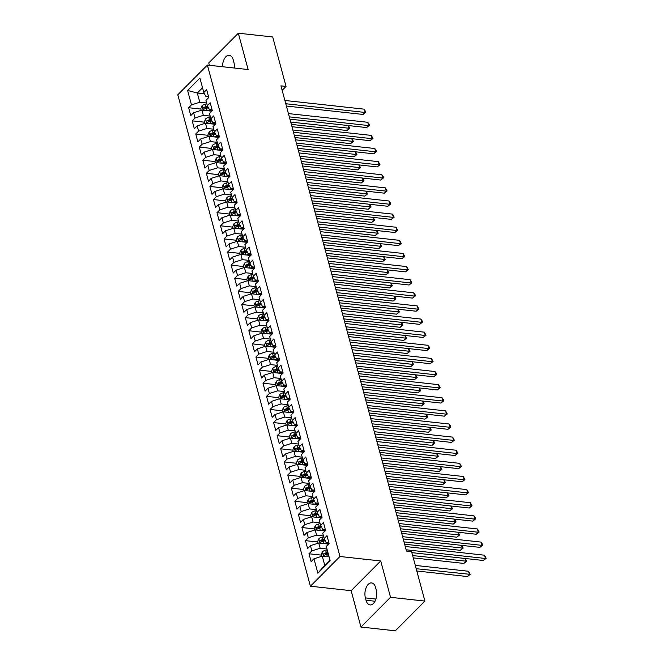 <?xml version="1.0" encoding="UTF-8"?>
<svg xmlns="http://www.w3.org/2000/svg" width="664" height="664" viewBox="0 0 664 664"><rect width="100%" height="100%" fill="white"/><g stroke="black" fill="none" stroke-linecap="round" stroke-linejoin="round"><path stroke-width="1" d="M360.95 627.032L390.532 597.309L380.729 560.964L351.148 590.686L360.95 627.032L395.337 630.8L424.91 601.078L411.572 551.618L406.476 551.062L280.955 85.872L286.051 86.428L272.705 36.968L238.326 33.2L208.745 62.922L209.384 65.288M351.148 590.686L310.403 586.221L177.803 94.794L207.384 65.072L339.976 556.498L310.403 586.221M204.47 93.823L197.316 93.035L187.605 90.445L191.498 104.879L188.659 107.726L190.784 115.602L193.622 112.747L195.042 117.993L192.203 120.848L194.328 128.716L197.167 125.87L198.577 131.115L195.739 133.962L197.864 141.839L200.702 138.983L202.122 144.229L199.283 147.084L201.408 154.953L204.238 152.106L205.657 157.351L202.819 160.207L204.944 168.075L207.782 165.22L209.202 170.474L206.363 173.321L208.479 181.189L211.318 178.342L212.737 183.588L209.899 186.443L212.023 194.311L214.862 191.456L216.273 196.71L213.443 199.557L215.559 207.434L218.398 204.578L219.817 209.824L216.979 212.679L219.103 220.548L221.942 217.701L223.353 222.946L220.514 225.793L222.639 233.67L225.478 230.815L226.897 236.06L224.058 238.916L226.183 246.784L229.022 243.937L230.433 249.183L227.594 252.038L229.719 259.906L232.558 257.051L233.977 262.305L231.138 265.152L233.263 273.02L236.102 270.173L237.513 275.419L234.674 278.274L236.799 286.142L239.638 283.287L241.057 288.541L238.218 291.388L240.343 299.265L243.182 296.41L244.593 301.655L241.754 304.51L243.879 312.379L246.718 309.532L248.137 314.777L245.298 317.624L247.423 325.501L250.262 322.646L251.673 327.892L248.834 330.747L250.959 338.615L253.797 335.768L255.217 341.014L252.378 343.869L254.503 351.737L257.341 348.882L258.752 354.136L255.914 356.983L258.039 364.851L260.877 362.004L262.297 367.25L259.458 370.105L261.583 377.974L264.413 375.118L265.832 380.372L262.994 383.219L265.119 391.096L267.957 388.241L269.377 393.486L266.538 396.342L268.654 404.21L271.493 401.363L272.912 406.609L270.074 409.456L272.198 417.332L275.037 414.477L276.448 419.723L273.618 422.578L275.734 430.446L278.573 427.599L279.992 432.845L277.154 435.7L279.278 443.569L282.117 440.713L283.528 445.967L280.689 448.814L282.814 456.683L285.653 453.836L287.072 459.081L284.233 461.936L286.358 469.805L289.197 466.95L290.608 472.204L287.769 475.05L289.894 482.927L292.733 480.072L294.152 485.318L291.313 488.173L293.438 496.041L296.277 493.194L297.688 498.44L294.849 501.287L296.974 509.163L299.813 506.308L301.232 511.554L298.393 514.409L300.518 522.277L303.357 519.431L304.768 524.676L301.929 527.531L304.054 535.4L306.892 532.545L308.312 537.798L305.473 540.645L307.598 548.514L310.437 545.667L311.848 550.913L309.009 553.768L311.134 561.636L313.972 558.781L322.264 556.133L324.746 565.313L329.966 560.059M187.605 90.445L199.914 78.078L203.806 92.504L205.707 96.28L208.521 96.587M210.422 111.029L212.306 110.622L210.189 102.771L207.351 105.626L205.931 100.38L208.77 97.525L206.645 89.657L203.806 92.504M212.314 110.647L209.475 113.494L210.886 118.74L212.787 122.516L215.601 122.823M213.966 124.143L215.85 123.736L213.725 115.893L210.886 118.74M215.85 123.761L213.011 126.617L214.43 131.862L216.323 135.63L219.137 135.946L214.48 136.933M221.037 150.379L222.921 149.973L220.805 142.129L217.966 144.976L216.555 139.73L219.394 136.884L217.269 129.007L214.43 131.862M222.93 149.998L220.091 152.853L221.51 158.098L223.403 161.875L226.216 162.182M245.821 242.211L247.705 241.804L245.589 233.96L242.75 236.807L241.331 231.562L244.169 228.715L242.045 220.838L239.206 223.693L237.795 218.448L240.634 215.593L238.509 207.724L235.67 210.571L234.251 205.325L237.089 202.478L234.965 194.602L232.126 197.457L230.715 192.211L233.554 189.356L231.429 181.488L228.59 184.335L227.171 179.089L230.01 176.234L227.885 168.365L225.046 171.221L223.635 165.967L226.474 163.12L224.349 155.243L221.51 158.098M247.705 241.829L244.875 244.684L246.286 249.93L248.187 253.706L250.992 254.013M249.357 255.333L251.241 254.926L249.124 247.074L246.286 249.93M251.249 254.951L248.411 257.798L249.83 263.052L251.722 266.82L254.536 267.127M252.901 268.455L254.785 268.048L252.669 260.197L249.83 263.052M254.785 268.065L251.955 270.92L253.366 276.166L255.258 279.942L258.072 280.249M274.141 347.164L276.025 346.757L273.9 338.906L271.061 341.761L269.65 336.515L272.489 333.66L270.364 325.792L267.526 328.638L266.106 323.393L268.945 320.546L266.82 312.669L263.99 315.524L262.57 310.279L265.409 307.424L263.284 299.555L260.446 302.402L259.026 297.157L261.865 294.31L259.74 286.433L256.91 289.288L255.491 284.043L258.329 281.187L256.204 273.319L253.366 276.166M276.025 346.782L273.186 349.629L274.606 354.883L276.498 358.651L279.312 358.958L274.655 359.954M281.212 373.4L283.096 372.994L280.98 365.15L278.141 367.997L276.73 362.751L279.569 359.896L277.444 352.028L274.606 354.883M283.105 373.019L280.266 375.874L281.685 381.119L283.578 384.888L286.392 385.195M305.996 465.232L307.88 464.825L305.764 456.981L302.925 459.828L301.506 454.583L304.344 451.727L302.22 443.859L299.381 446.714L297.97 441.46L300.809 438.614L298.684 430.737L295.845 433.592L294.426 428.346L297.264 425.491L295.14 417.623L292.301 420.47L290.89 415.224L293.729 412.377L291.604 404.5L288.765 407.356L287.346 402.11L290.185 399.255L288.06 391.387L285.221 394.233L283.81 388.988L286.649 386.141L284.524 378.264L281.685 381.119M307.88 464.85L305.05 467.705L306.461 472.951L308.362 476.719L311.167 477.026M309.532 478.354L311.416 477.947L309.299 470.095L306.461 472.951M311.424 477.972L308.586 480.819L310.005 486.065L311.897 489.841L314.711 490.148M313.076 491.468L314.96 491.061L312.844 483.218L310.005 486.065M314.96 491.086L312.13 493.941L313.541 499.187L315.433 502.955L318.247 503.27M324.746 565.313L317.865 573.215L330.182 560.848L326.281 546.414L329.12 543.559L326.995 535.69L324.165 538.545L322.745 533.292L325.584 530.445L323.459 522.568L320.621 525.423L319.201 520.178L322.04 517.322L319.915 509.454L317.085 512.301L315.666 507.055L318.504 504.208L316.379 496.332L313.541 499.187M317.865 573.215L313.972 558.781M326.987 549.012L320.139 548.256L318.728 543.011L328.597 544.09M311.848 550.913L320.139 548.256M310.437 545.667L318.728 543.011M323.443 535.889L316.603 535.142L315.184 529.889L325.053 530.976M308.312 537.798L316.603 535.142M306.892 532.545L315.184 529.889M324.165 538.545L326.057 542.314L328.871 542.621M319.907 522.775L313.059 522.02L311.648 516.775L321.517 517.854M304.768 524.676L313.059 522.02M303.357 519.431L311.648 516.775M320.621 525.423L322.513 529.2L325.327 529.507M316.363 509.653L309.524 508.906L308.104 503.652L317.973 504.74M301.232 511.554L309.524 508.906M299.813 506.308L308.104 503.652M317.085 512.301L318.977 516.077L321.791 516.385M312.827 496.531L305.979 495.784L304.568 490.538L314.437 491.617M297.688 498.44L305.979 495.784M296.277 493.194L304.568 490.538M309.283 483.417L302.444 482.662L301.024 477.416L310.893 478.503M294.152 485.318L302.444 482.662M292.733 480.072L301.024 477.416M305.747 470.295L298.9 469.548L297.489 464.302L307.357 465.381M290.608 472.204L298.9 469.548M289.197 466.95L297.489 464.302M302.203 457.181L295.364 456.425L293.944 451.18L303.813 452.259M287.072 459.081L295.364 456.425M285.653 453.836L293.944 451.18M302.925 459.828L304.817 463.605L307.631 463.912M298.667 444.058L291.82 443.311L290.409 438.057L300.277 439.145M283.528 445.967L291.82 443.311M282.117 440.713L290.409 438.057M299.381 446.714L301.282 450.482L304.095 450.79M295.131 430.944L288.284 430.189L286.865 424.943L296.733 426.022M279.992 432.845L288.284 430.189M278.573 427.599L286.865 424.943M295.845 433.592L297.738 437.369L300.551 437.676M291.587 417.822L284.74 417.075L283.329 411.821L293.197 412.908M276.448 419.723L284.74 417.075M275.037 414.477L283.329 411.821M292.301 420.47L294.202 424.246L297.016 424.553M288.051 404.7L281.204 403.953L279.785 398.707L289.653 399.786M272.912 406.609L281.204 403.953M271.493 401.363L279.785 398.707M288.765 407.356L290.658 411.124L293.471 411.439M284.507 391.586L277.66 390.83L276.249 385.585L286.118 386.672M269.377 393.486L277.66 390.83M267.957 388.241L276.249 385.585M285.221 394.233L287.122 398.01L289.936 398.317M280.972 378.463L274.124 377.716L272.705 372.471L282.573 373.55M265.832 380.372L274.124 377.716M264.413 375.118L272.705 372.471M277.428 365.349L270.588 364.594L269.169 359.349L279.038 360.428M262.297 367.25L270.588 364.594M260.877 362.004L269.169 359.349M278.141 367.997L280.042 371.774L282.856 372.081M273.892 352.227L267.044 351.48L265.625 346.226L275.494 347.313M258.752 354.136L267.044 351.48M257.341 348.882L265.625 346.226M270.348 339.113L263.508 338.358L262.089 333.112L271.958 334.191M255.217 341.014L263.508 338.358M253.797 335.768L262.089 333.112M271.061 341.761L272.962 345.537L275.776 345.844M266.812 325.991L259.964 325.244L258.553 319.99L268.422 321.077M251.673 327.892L259.964 325.244M250.262 322.646L258.553 319.99M267.526 328.638L269.418 332.415L272.232 332.722M263.268 312.868L256.428 312.121L255.009 306.876L264.878 307.955M248.137 314.777L256.428 312.121M246.718 309.532L255.009 306.876M263.99 315.524L265.882 319.293L268.696 319.608M259.732 299.754L252.884 298.999L251.473 293.754L261.342 294.841M244.593 301.655L252.884 298.999M243.182 296.41L251.473 293.754M260.446 302.402L262.338 306.179L265.152 306.486M256.188 286.632L249.349 285.885L247.929 280.64L257.798 281.719M241.057 288.541L249.349 285.885M239.638 283.287L247.929 280.64M256.91 289.288L258.802 293.056L261.616 293.363M252.652 273.518L245.804 272.763L244.393 267.517L254.262 268.596M237.513 275.419L245.804 272.763M236.102 270.173L244.393 267.517M249.108 260.396L242.269 259.649L240.849 254.403L250.718 255.482M233.977 262.305L242.269 259.649M232.558 257.051L240.849 254.403M245.572 247.282L238.725 246.527L237.314 241.281L247.182 242.36M230.433 249.183L238.725 246.527M229.022 243.937L237.314 241.281M242.028 234.16L235.189 233.413L233.769 228.159L243.638 229.246M226.897 236.06L235.189 233.413M225.478 230.815L233.769 228.159M242.75 236.807L244.642 240.584L247.456 240.891M238.492 221.037L231.645 220.29L230.234 215.045L240.102 216.124M223.353 222.946L231.645 220.29M221.942 217.701L230.234 215.045M239.206 223.693L241.107 227.462L243.912 227.777M234.956 207.923L228.109 207.168L226.69 201.922L236.558 203.01M219.817 209.824L228.109 207.168M218.398 204.578L226.69 201.922M235.67 210.571L237.563 214.347L240.376 214.655M231.412 194.801L224.565 194.054L223.154 188.808L233.022 189.887M216.273 196.71L224.565 194.054M214.862 191.456L223.154 188.808M232.126 197.457L234.027 201.225L236.841 201.532M227.876 181.687L221.029 180.932L219.61 175.686L229.478 176.765M212.737 183.588L221.029 180.932M211.318 178.342L219.61 175.686M228.59 184.335L230.483 188.111L233.296 188.418M224.332 168.565L217.485 167.818L216.074 162.572L225.943 163.651M209.202 170.474L217.485 167.818M207.782 165.22L216.074 162.572M225.046 171.221L226.947 174.989L229.761 175.296M220.797 155.451L213.949 154.695L212.53 149.45L222.398 150.529M205.657 157.351L213.949 154.695M204.238 152.106L212.53 149.45M217.252 142.328L210.413 141.581L208.994 136.327L218.863 137.415M202.122 144.229L210.413 141.581M200.702 138.983L208.994 136.327M217.966 144.976L219.867 148.753L222.681 149.06M213.717 129.206L206.869 128.459L205.45 123.213L215.319 124.292M198.577 131.115L206.869 128.459M197.167 125.87L205.45 123.213M210.173 116.092L203.333 115.337L201.914 110.091L211.783 111.178M195.042 117.993L203.333 115.337M193.622 112.747L201.914 110.091M206.637 102.97L199.789 102.223L197.316 93.035L202.537 87.789M191.498 104.879L199.789 102.223M207.351 105.626L209.243 109.394L212.057 109.701M390.532 597.309L424.91 601.078M207.384 65.072L248.128 69.537L238.326 33.2M380.729 560.964L339.976 556.498M282.159 90.337L286.051 86.428M329.112 556.88L322.264 556.133M234.276 68.019A9.885 5.528 -83.7 0 0 233.894 62.333L233.255 59.976A9.885 5.528 -83.7 0 0 229.213 55.286A9.885 5.528 -83.7 0 0 222.548 66.732M366.022 600.256A9.885 5.528 -83.7 0 0 370.064 604.937A9.885 5.528 -83.7 0 0 375.517 600.19A9.885 5.528 -83.7 0 0 376.256 589.972L375.625 587.607A9.885 5.528 -83.7 0 0 371.583 582.926A9.885 5.528 -83.7 0 0 366.13 587.681A9.885 5.528 -83.7 0 0 365.391 597.89L366.022 600.256L375.019 601.244M188.659 107.726L200.91 109.07M192.203 120.848L204.446 122.193M195.739 133.962L207.99 135.307M199.283 147.084L211.525 148.429M202.819 160.207L215.07 161.543M206.363 173.321L218.605 174.665M209.899 186.443L222.149 187.787M213.443 199.557L225.685 200.901M216.979 212.679L229.221 214.024M220.514 225.793L232.765 227.138M224.058 238.916L236.301 240.26M227.594 252.038L239.845 253.374M231.138 265.152L243.381 266.496M234.674 278.274L246.925 279.619M238.218 291.388L250.461 292.733M241.754 304.51L254.005 305.855M245.298 317.624L257.541 318.969M248.834 330.747L261.085 332.091M252.378 343.869L264.621 345.205M255.914 356.983L268.165 358.328M259.458 370.105L271.701 371.45M262.994 383.219L275.245 384.564M266.538 396.342L278.78 397.686M270.074 409.456L282.324 410.8M273.618 422.578L285.86 423.922M277.154 435.7L289.396 437.036M280.689 448.814L292.94 450.159M284.233 461.936L296.476 463.281M287.769 475.05L300.02 476.395M291.313 488.173L303.556 489.517M294.849 501.287L307.1 502.631M298.393 514.409L310.636 515.754M301.929 527.531L314.18 528.868M305.473 540.645L317.716 541.99M309.009 553.768L321.26 555.112M286.4 106.041L363.059 114.449L365.059 112.44L285.777 103.742M364.171 109.162L365.847 112.241L365.059 112.44L364.171 109.162L284.897 100.463M365.847 112.241L363.059 114.449M207.4 110.697L212.023 109.701M201.242 110.307L200.81 108.697L202.055 105.784A4.092 1.95 -15.1 0 1 205.309 104.206L206.877 103.866M291.355 124.4L347.073 130.517L349.065 128.509L348.268 125.554M207.707 106.331L205.981 106.697A4.092 1.95 164.9 0 0 203.483 107.684C202.794 108.805 202.943 109.328 203.906 109.261A4.092 1.95 -15.1 0 1 206.404 108.273L208.463 107.834M203.483 107.684L205.317 107.892A2.083 0.988 -15.1 0 1 206.014 107.676L208.147 107.211M203.483 109.386L203.906 109.261M290.732 122.11L349.862 128.31L347.073 130.517M348.442 125.571L349.862 128.31M289.936 119.155L366.594 127.563L368.595 125.554L289.321 116.864M367.715 122.276L369.035 124.043L369.383 125.355L368.595 125.554L367.715 122.276L288.433 113.585M369.383 125.355L366.594 127.563M293.48 132.277L370.138 140.685L372.139 138.676L292.857 129.978M371.251 135.398L372.927 138.477L372.139 138.676L371.251 135.398L291.977 126.7M372.927 138.477L370.138 140.685M210.945 123.811L215.559 122.815M204.778 123.429L204.346 121.819L205.591 118.897A4.092 1.95 -15.1 0 1 208.845 117.329L210.413 116.988M294.891 137.523L350.609 143.631L352.609 141.623L351.812 138.676M211.243 119.445L209.517 119.819A4.092 1.95 164.9 0 0 207.019 120.806C206.338 121.927 206.479 122.45 207.442 122.383A4.092 1.95 -15.1 0 1 209.94 121.396L211.999 120.948M207.019 120.806L208.853 121.006A2.083 0.988 -15.1 0 1 209.558 120.79L211.691 120.333M207.027 122.5L207.442 122.383M294.276 135.224L353.397 141.424L350.609 143.631M351.986 138.693L353.397 141.424M217.501 137.265L219.386 136.859M208.322 136.543L207.882 134.933L209.135 132.02A4.092 1.95 -15.1 0 1 212.389 130.443L213.957 130.102M298.435 150.637L354.144 156.754L356.145 154.745L355.348 151.79M214.787 132.568L213.061 132.933A4.092 1.95 164.9 0 0 210.563 133.92C209.874 135.041 210.015 135.572 210.986 135.498A4.092 1.95 -15.1 0 1 213.484 134.51L215.543 134.07M210.563 133.92L212.389 134.128A2.083 0.988 -15.1 0 1 213.094 133.912L215.227 133.447M210.563 135.622L210.986 135.498M297.812 148.346L356.933 154.546L354.144 156.754M355.522 151.815L356.933 154.546M297.016 145.391L373.674 153.807L375.675 151.799L296.401 143.1M374.786 148.512L376.114 150.28L376.463 151.6L375.675 151.799L374.786 148.512L295.513 139.822M376.463 151.6L373.674 153.807M300.56 158.513L377.218 166.921L379.219 164.913L299.937 156.214M378.331 161.634L380.007 164.713L379.219 164.913L378.331 161.634L299.057 152.936M380.007 164.713L377.218 166.921M218.024 150.047L222.639 149.06M211.857 149.666L211.426 148.055L212.671 145.134A4.092 1.95 -15.1 0 1 215.924 143.565L217.493 143.225M301.971 163.759L357.688 169.868L359.689 167.859L358.892 164.913M218.323 145.682L216.597 146.055A4.092 1.95 164.9 0 0 214.098 147.043C213.418 148.163 213.559 148.686 214.522 148.62A4.092 1.95 -15.1 0 1 217.02 147.632L219.078 147.184M214.098 147.043L215.933 147.242A2.083 0.988 -15.1 0 1 216.638 147.026L218.771 146.57M214.107 148.736L214.522 148.62M301.356 161.46L360.477 167.66L357.688 169.868M359.066 164.929L360.477 167.66M224.581 163.502L226.466 163.095M221.56 163.17L226.183 162.174M215.402 162.78L214.962 161.169L216.207 158.256A4.092 1.95 -15.1 0 1 219.469 156.679L221.037 156.347M305.515 176.881L361.224 182.99L363.225 180.982L362.428 178.035M221.859 158.804L220.141 159.177A4.092 1.95 164.9 0 0 217.643 160.165C216.954 161.286 217.095 161.808 218.066 161.734A4.092 1.95 -15.1 0 1 220.564 160.746L222.614 160.306M217.643 160.165L219.469 160.364A2.083 0.988 -15.1 0 1 220.174 160.148L222.307 159.684M217.643 161.858L218.066 161.734M304.892 174.582L364.013 180.782L361.224 182.99M362.602 178.052L364.013 180.782M304.095 171.636L380.754 180.044L382.754 178.035L303.481 169.337M381.866 174.756L383.194 176.524L383.543 177.836L382.754 178.035L381.866 174.756L302.593 166.058M383.543 177.836L380.754 180.044M228.117 176.624L230.001 176.217M225.104 176.292L229.719 175.296M218.937 175.902L218.506 174.292L219.751 171.37A4.092 1.95 -15.1 0 1 223.004 169.801L224.573 169.461M309.05 189.995L364.768 196.104L366.769 194.095L365.972 191.149M225.403 171.918L223.677 172.291A4.092 1.95 164.9 0 0 221.178 173.279C220.498 174.4 220.639 174.922 221.602 174.856A4.092 1.95 -15.1 0 1 224.1 173.868L226.158 173.42M221.178 173.279L223.013 173.478A2.083 0.988 -15.1 0 1 223.718 173.262L225.851 172.806M221.187 174.981L221.602 174.856M308.436 187.704L367.557 193.896L364.768 196.104M366.138 191.166L367.557 193.896M307.639 184.75L384.298 193.158L386.299 191.149L307.017 182.459M385.411 187.87L387.087 190.95L386.299 191.149L385.411 187.87L306.137 179.172M387.087 190.95L384.298 193.158M231.661 189.738L233.545 189.331M228.64 189.406L233.263 188.41M222.482 189.024L222.042 187.414L223.287 184.492A4.092 1.95 -15.1 0 1 226.54 182.915L228.117 182.583M312.595 203.118L368.304 209.226L370.304 207.218L369.508 204.271M228.939 185.04L227.221 185.414A4.092 1.95 164.9 0 0 224.722 186.401C224.034 187.522 224.175 188.045 225.146 187.97A4.092 1.95 -15.1 0 1 227.644 186.982L229.694 186.542M224.722 186.401L226.548 186.601A2.083 0.988 -15.1 0 1 227.254 186.385L229.387 185.928M224.722 188.095L225.146 187.97M311.972 200.818L371.093 207.019L368.304 209.226M369.682 204.288L371.093 207.019M311.175 197.872L387.834 206.28L389.834 204.271L310.561 195.573M388.946 200.993L390.274 202.761L390.623 204.072L389.834 204.271L388.946 200.993L309.673 192.294M390.623 204.072L387.834 206.28M235.197 202.86L237.081 202.454M232.184 202.528L236.799 201.532M226.017 202.138L225.586 200.528L226.831 197.615A4.092 1.95 -15.1 0 1 230.084 196.038L231.653 195.697M316.13 216.232L371.848 222.349L373.849 220.34L373.052 217.385M232.483 198.162L230.757 198.528A4.092 1.95 164.9 0 0 228.258 199.515C227.578 200.636 227.719 201.159 228.682 201.092A4.092 1.95 -15.1 0 1 231.18 200.105L233.238 199.665M228.258 199.515L230.093 199.723A2.083 0.988 -15.1 0 1 230.798 199.507L232.923 199.042M228.267 201.217L228.682 201.092M315.516 213.941L374.637 220.141L371.848 222.349M373.218 217.402L374.637 220.141M314.719 210.986L391.378 219.394L393.37 217.385L314.097 208.695M392.49 214.107L394.167 217.186L393.37 217.385L392.49 214.107L313.209 205.417M394.167 217.186L391.378 219.394M238.741 215.974L240.625 215.568M235.72 215.642L240.343 214.646M229.561 215.261L229.121 213.65L230.367 210.729A4.092 1.95 -15.1 0 1 233.62 209.16L235.197 208.82M319.674 229.354L375.384 235.463L377.384 233.454L376.588 230.508M236.019 211.276L234.292 211.65A4.092 1.95 164.9 0 0 231.802 212.638C231.113 213.758 231.255 214.281 232.226 214.215A4.092 1.95 -15.1 0 1 234.724 213.227L236.774 212.779M231.802 212.638L233.628 212.837A2.083 0.988 -15.1 0 1 234.334 212.621L236.467 212.165M231.802 214.331L232.226 214.215M319.052 227.055L378.173 233.255L375.384 235.463M376.762 230.524L378.173 233.255M318.255 224.108L394.914 232.516L396.914 230.508L317.641 221.809M396.026 227.229L397.703 230.308L396.914 230.508L396.026 227.229L316.753 218.531M397.703 230.308L394.914 232.516M242.277 229.097L244.161 228.69M239.264 228.765L243.879 227.769M233.097 228.374L232.666 226.764L233.911 223.851A4.092 1.95 -15.1 0 1 237.164 222.274L238.733 221.934M323.21 242.468L378.928 248.585L380.928 246.576L380.132 243.622M239.563 224.399L237.837 224.764A4.092 1.95 164.9 0 0 235.338 225.752C234.658 226.872 234.799 227.403 235.762 227.329A4.092 1.95 -15.1 0 1 238.26 226.341L240.318 225.901M235.338 225.752L237.172 225.959A2.083 0.988 -15.1 0 1 237.878 225.743L240.003 225.279M235.346 227.453L235.762 227.329M322.596 240.177L381.717 246.377L378.928 248.585M380.298 243.647L381.717 246.377M321.799 237.222L398.458 245.638L400.45 243.63L321.177 234.931M399.57 240.343L401.247 243.431L400.45 243.63L399.57 240.343L320.289 231.653M401.247 243.431L398.458 245.638M242.8 241.879L247.423 240.891M236.641 241.497L236.201 239.887L237.446 236.965A4.092 1.95 -15.1 0 1 240.7 235.396L242.277 235.056M326.754 255.59L382.464 261.699L384.464 259.69L383.667 256.744M243.099 237.513L241.372 237.886A4.092 1.95 164.9 0 0 238.874 238.874C238.193 239.994 238.334 240.517 239.306 240.451A4.092 1.95 -15.1 0 1 241.804 239.463L243.854 239.015M238.874 238.874L240.708 239.073A2.083 0.988 -15.1 0 1 241.414 238.857L243.547 238.401M238.882 240.567L239.306 240.451M326.132 253.291L385.253 259.491L382.464 261.699M383.842 256.76L385.253 259.491M325.335 250.345L401.994 258.752L403.994 256.744L324.713 248.046M403.106 253.465L404.783 256.545L403.994 256.744L403.106 253.465L323.833 244.767M404.783 256.545L401.994 258.752M246.344 255.001L250.959 254.005M240.177 254.611L239.746 253.001L240.99 250.087A4.092 1.95 -15.1 0 1 244.244 248.51L245.813 248.178M330.29 268.712L386.008 274.821L388 272.813L387.212 269.866M246.643 250.635L244.916 251.009A4.092 1.95 164.9 0 0 242.418 251.996C241.737 253.117 241.879 253.64 242.841 253.565A4.092 1.95 -15.1 0 1 245.34 252.577L247.398 252.137M242.418 251.996L244.252 252.196A2.083 0.988 -15.1 0 1 244.958 251.98L247.083 251.515M242.418 253.689L242.841 253.565M329.668 266.413L388.797 272.613L386.008 274.821M387.378 269.883L388.797 272.613M328.879 263.467L405.538 271.875L407.53 269.866L328.257 261.168M406.65 266.588L408.327 269.667L407.53 269.866L406.65 266.588L327.369 257.889M408.327 269.667L405.538 271.875M249.88 268.123L254.495 267.127M243.721 267.733L243.281 266.123L244.526 263.201A4.092 1.95 -15.1 0 1 247.78 261.633L249.357 261.292M333.834 281.827L389.544 287.935L391.544 285.927L390.747 282.98M250.179 263.749L248.452 264.123A4.092 1.95 164.9 0 0 245.954 265.11C245.273 266.231 245.414 266.754 246.386 266.687A4.092 1.95 -15.1 0 1 248.884 265.7L250.934 265.251M245.954 265.11L247.788 265.309A2.083 0.988 -15.1 0 1 248.494 265.094L250.627 264.637M245.962 266.812L246.386 266.687M333.212 279.536L392.333 285.727L389.544 287.935M390.922 282.997L392.333 285.727M332.415 276.581L409.074 284.989L411.074 282.98L331.792 274.29M410.186 279.702L411.863 282.781L411.074 282.98L410.186 279.702L330.913 271.003M411.863 282.781L409.074 284.989M256.437 281.569L258.321 281.162M253.424 281.237L258.039 280.241M247.257 280.855L246.825 279.245L248.07 276.324A4.092 1.95 -15.1 0 1 251.324 274.747L252.893 274.415M337.37 294.949L393.088 301.058L395.08 299.049L394.291 296.102M253.723 276.871L251.996 277.245A4.092 1.95 164.9 0 0 249.498 278.233C248.817 279.353 248.958 279.876 249.921 279.801A4.092 1.95 -15.1 0 1 252.42 278.814L254.478 278.374M249.498 278.233L251.332 278.432A2.083 0.988 -15.1 0 1 252.038 278.216L254.163 277.759M249.498 279.926L249.921 279.801M336.748 292.65L395.877 298.85L393.088 301.058M394.457 296.119L395.877 298.85M335.959 289.703L412.61 298.111L414.61 296.102L335.337 287.404M413.73 292.824L415.05 294.592L415.398 295.903L414.61 296.102L413.73 292.824L334.448 284.126M415.398 295.903L412.61 298.111M259.981 294.692L261.865 294.285M256.96 294.359L261.574 293.363M250.793 293.969L250.361 292.359L251.606 289.446A4.092 1.95 -15.1 0 1 254.86 287.869L256.428 287.529M340.914 308.063L396.624 314.18L398.624 312.171L397.827 309.216M257.258 289.994L255.532 290.359A4.092 1.95 164.9 0 0 253.034 291.347C252.353 292.467 252.494 292.99 253.465 292.924A4.092 1.95 -15.1 0 1 255.955 291.936L258.014 291.496M253.034 291.347L254.868 291.554A2.083 0.988 -15.1 0 1 255.574 291.338L257.707 290.873M253.042 293.048L253.465 292.924M340.292 305.772L399.413 311.972L396.624 314.18M398.002 309.233L399.413 311.972M339.495 302.817L416.154 311.225L418.154 309.216L338.872 300.526M417.266 305.938L418.942 309.017L418.154 309.216L417.266 305.938L337.993 297.248M418.942 309.017L416.154 311.225M263.517 307.805L265.401 307.399M260.504 307.474L265.119 306.477M254.337 307.092L253.905 305.481L255.15 302.56A4.092 1.95 -15.1 0 1 258.404 300.991L259.973 300.651M344.45 321.185L400.168 327.294L402.16 325.285L401.363 322.339M260.803 303.108L259.076 303.481A4.092 1.95 164.9 0 0 256.578 304.469C255.897 305.589 256.038 306.112 257.001 306.046A4.092 1.95 -15.1 0 1 259.499 305.058L261.558 304.61M256.578 304.469L258.412 304.668A2.083 0.988 -15.1 0 1 259.109 304.452L261.243 303.996M256.578 306.162L257.001 306.046M343.827 318.886L402.957 325.086L400.168 327.294M401.537 322.355L402.957 325.086M343.031 315.939L419.689 324.347L421.69 322.339L342.416 313.64M420.81 319.06L422.13 320.828L422.478 322.14L421.69 322.339L420.81 319.06L341.528 310.362M422.478 322.14L419.689 324.347M267.061 320.928L268.945 320.521M264.04 320.596L268.654 319.6M257.873 320.206L257.441 318.596L258.686 315.682A4.092 1.95 -15.1 0 1 261.94 314.105L263.508 313.765M347.986 334.299L403.704 340.416L405.704 338.408L404.907 335.453M264.338 316.23L262.612 316.595A4.092 1.95 164.9 0 0 260.114 317.583C259.433 318.703 259.574 319.235 260.537 319.16A4.092 1.95 -15.1 0 1 263.035 318.172L265.094 317.732M260.114 317.583L261.948 317.79A2.083 0.988 -15.1 0 1 262.653 317.575L264.787 317.11M260.122 319.284L260.537 319.16M347.372 332.008L406.493 338.208L403.704 340.416M405.082 335.478L406.493 338.208M346.575 329.053L423.234 337.47L425.234 335.461L345.952 326.763M424.346 332.174L426.022 335.262L425.234 335.461L424.346 332.174L345.072 323.484M426.022 335.262L423.234 337.47M270.597 334.042L272.481 333.635M267.575 333.71L272.198 332.722M261.417 333.328L260.985 331.718L262.23 328.796A4.092 1.95 -15.1 0 1 265.484 327.227L267.053 326.887M351.53 347.421L407.248 353.53L409.24 351.522L408.443 348.575M267.882 329.344L266.156 329.717A4.092 1.95 164.9 0 0 263.658 330.705C262.969 331.826 263.118 332.349 264.081 332.282A4.092 1.95 -15.1 0 1 266.579 331.294L268.638 330.846M263.658 330.705L265.492 330.904A2.083 0.988 -15.1 0 1 266.189 330.689L268.322 330.232M263.658 332.398L264.081 332.282M350.907 345.122L410.037 351.322L407.248 353.53M408.617 348.592L410.037 351.322M350.111 342.176L426.769 350.584L428.77 348.575L349.496 339.877M427.89 345.297L429.21 347.064L429.558 348.376L428.77 348.575L427.89 345.297L348.608 336.598M429.558 348.376L426.769 350.584M271.119 346.832L275.734 345.836M264.953 346.442L264.521 344.832L265.766 341.918A4.092 1.95 -15.1 0 1 269.02 340.341L270.588 340.009M355.066 360.544L410.784 366.652L412.784 364.644L411.987 361.697M271.418 342.466L269.692 342.84A4.092 1.95 164.9 0 0 267.194 343.827C266.513 344.948 266.654 345.471 267.617 345.396A4.092 1.95 -15.1 0 1 270.115 344.408L272.174 343.969M267.194 343.827L269.028 344.027A2.083 0.988 -15.1 0 1 269.733 343.811L271.866 343.346M267.202 345.521L267.617 345.396M354.452 358.245L413.572 364.445L410.784 366.652M412.161 361.714L413.572 364.445M353.655 355.298L430.314 363.706L432.314 361.697L353.032 352.999M431.426 358.419L433.102 361.498L432.314 361.697L431.426 358.419L352.152 349.721M433.102 361.498L430.314 363.706M277.676 360.286L279.561 359.88M268.497 359.564L268.057 357.954L269.31 355.032A4.092 1.95 -15.1 0 1 272.564 353.464L274.132 353.123M358.61 373.658L414.319 379.767L416.32 377.758L415.523 374.811M274.962 355.58L273.236 355.954A4.092 1.95 164.9 0 0 270.738 356.942C270.049 358.062 270.19 358.585 271.161 358.518A4.092 1.95 -15.1 0 1 273.659 357.531L275.718 357.083M270.738 356.942L272.564 357.141A2.083 0.988 -15.1 0 1 273.269 356.925L275.402 356.468M270.738 358.643L271.161 358.518M357.987 371.367L417.108 377.559L414.319 379.767M415.697 374.828L417.108 377.559M357.19 368.412L433.849 376.82L435.85 374.811L356.576 366.121M434.961 371.533L436.289 373.301L436.638 374.612L435.85 374.811L434.961 371.533L355.688 362.834M436.638 374.612L433.849 376.82M278.199 373.068L282.814 372.072M272.032 372.687L271.601 371.076L272.846 368.155A4.092 1.95 -15.1 0 1 276.099 366.578L277.668 366.246M362.146 386.78L417.863 392.889L419.864 390.88L419.067 387.934M278.498 368.703L276.772 369.076A4.092 1.95 164.9 0 0 274.273 370.064C273.593 371.184 273.734 371.707 274.697 371.632A4.092 1.95 -15.1 0 1 277.195 370.645L279.253 370.205M274.273 370.064L276.108 370.263A2.083 0.988 -15.1 0 1 276.813 370.047L278.946 369.591M274.282 371.757L274.697 371.632M361.531 384.481L420.652 390.681L417.863 392.889M419.241 387.95L420.652 390.681M360.735 381.534L437.393 389.942L439.394 387.934L360.112 379.235M438.506 384.655L440.182 387.734L439.394 387.934L438.506 384.655L359.232 375.957M440.182 387.734L437.393 389.942M284.756 386.523L286.641 386.116M281.735 386.191L286.358 385.195M275.577 385.801L275.137 384.19L276.382 381.269A4.092 1.95 -15.1 0 1 279.644 379.7L281.212 379.36M365.69 399.894L421.399 406.011L423.4 404.002L422.603 401.048M282.034 381.825L280.316 382.19A4.092 1.95 164.9 0 0 277.818 383.178C277.129 384.298 277.27 384.821 278.241 384.755A4.092 1.95 -15.1 0 1 280.739 383.767L282.789 383.327M277.818 383.178L279.644 383.385A2.083 0.988 -15.1 0 1 280.349 383.169L282.482 382.705M277.818 384.879L278.241 384.755M365.067 397.603L424.188 403.803L421.399 406.011M422.777 401.064L424.188 403.803M364.27 394.648L440.929 403.056L442.929 401.048L363.656 392.358M442.041 397.769L443.369 399.537L443.718 400.848L442.929 401.048L442.041 397.769L362.768 389.079M443.718 400.848L440.929 403.056M288.292 399.637L290.176 399.23M285.279 399.305L289.894 398.309M279.112 398.923L278.681 397.313L279.926 394.391A4.092 1.95 -15.1 0 1 283.179 392.822L284.748 392.482M369.226 413.016L424.943 419.125L426.944 417.116L426.147 414.17M285.578 394.939L283.852 395.312A4.092 1.95 164.9 0 0 281.353 396.3C280.673 397.421 280.814 397.943 281.777 397.877A4.092 1.95 -15.1 0 1 284.275 396.889L286.333 396.441M281.353 396.3L283.188 396.499A2.083 0.988 -15.1 0 1 283.893 396.283L286.026 395.827M281.362 397.993L281.777 397.877M368.611 410.717L427.732 416.917L424.943 419.125M426.313 414.187L427.732 416.917M367.814 407.771L444.473 416.179L446.474 414.17L367.192 405.472M445.586 410.892L447.262 413.971L446.474 414.17L445.586 410.892L366.312 402.193M447.262 413.971L444.473 416.179M371.35 420.885L448.009 429.301L450.009 427.292L370.736 418.594M449.121 424.005L450.449 425.773L450.798 427.093L450.009 427.292L449.121 424.005L369.848 415.315M450.798 427.093L448.009 429.301M374.894 434.007L451.553 442.415L453.545 440.406L374.272 431.708M452.665 437.128L454.342 440.207L453.545 440.406L452.665 437.128L373.384 428.429M454.342 440.207L451.553 442.415M378.43 447.129L455.089 455.537L457.089 453.529L377.816 444.83M456.201 450.25L457.878 453.329L457.089 453.529L456.201 450.25L376.928 441.552M457.878 453.329L455.089 455.537M381.974 460.243L458.633 468.651L460.625 466.643L381.352 457.952M459.745 463.364L461.422 466.443L460.625 466.643L459.745 463.364L380.464 454.666M461.422 466.443L458.633 468.651M385.51 473.366L462.169 481.774L464.169 479.765L384.888 471.066M463.281 476.486L464.958 479.566L464.169 479.765L463.281 476.486L384.008 467.788M464.958 479.566L462.169 481.774M389.054 486.48L465.713 494.887L467.705 492.879L388.432 484.189M466.825 489.6L468.502 492.68L467.705 492.879L466.825 489.6L387.544 480.91M468.502 492.68L465.713 494.887M291.836 412.759L293.72 412.352M288.815 412.427L293.438 411.431M282.656 412.037L282.217 410.427L283.462 407.513A4.092 1.95 -15.1 0 1 286.715 405.936L288.292 405.596M372.77 426.13L428.479 432.247L430.479 430.239L429.683 427.284M289.114 408.061L287.396 408.426A4.092 1.95 164.9 0 0 284.897 409.414C284.209 410.535 284.35 411.066 285.321 410.991A4.092 1.95 -15.1 0 1 287.819 410.003L289.869 409.563M284.897 409.414L286.724 409.622A2.083 0.988 -15.1 0 1 287.429 409.406L289.562 408.941M284.897 411.116L285.321 410.991M372.147 423.839L431.268 430.04L428.479 432.247M429.857 427.309L431.268 430.04M295.372 425.873L297.256 425.466M292.359 425.541L296.974 424.553M286.192 425.159L285.761 423.549L287.006 420.627A4.092 1.95 -15.1 0 1 290.259 419.059L291.828 418.718M376.305 439.253L432.023 445.361L434.024 443.353L433.227 440.406M292.658 421.175L290.932 421.549A4.092 1.95 164.9 0 0 288.433 422.536C287.753 423.657 287.894 424.18 288.857 424.113A4.092 1.95 -15.1 0 1 291.355 423.126L293.413 422.677M288.433 422.536L290.268 422.736A2.083 0.988 -15.1 0 1 290.973 422.52L293.098 422.063M288.442 424.23L288.857 424.113M375.691 436.954L434.812 443.154L432.023 445.361M433.393 440.423L434.812 443.154M298.916 438.995L300.8 438.589M295.895 438.663L300.518 437.667M289.736 438.273L289.296 436.663L290.541 433.75A4.092 1.95 -15.1 0 1 293.795 432.173L295.372 431.841M379.849 452.375L435.559 458.484L437.559 456.475L436.763 453.529M296.194 434.297L294.467 434.671A4.092 1.95 164.9 0 0 291.977 435.659C291.288 436.779 291.43 437.302 292.401 437.227A4.092 1.95 -15.1 0 1 294.899 436.24L296.949 435.8M291.977 435.659L293.803 435.858A2.083 0.988 -15.1 0 1 294.509 435.642L296.642 435.177M291.977 437.352L292.401 437.227M379.227 450.076L438.348 456.276L435.559 458.484M436.937 453.545L438.348 456.276M302.452 452.118L304.336 451.711M299.439 451.786L304.054 450.79M293.272 451.395L292.841 449.785L294.086 446.864A4.092 1.95 -15.1 0 1 297.339 445.295L298.908 444.955M383.385 465.489L439.103 471.598L441.103 469.589L440.307 466.643M299.738 447.411L298.012 447.785A4.092 1.95 164.9 0 0 295.513 448.773C294.833 449.893 294.974 450.416 295.936 450.35A4.092 1.95 -15.1 0 1 298.435 449.362L300.493 448.914M295.513 448.773L297.347 448.972A2.083 0.988 -15.1 0 1 298.053 448.756L300.178 448.3M295.522 450.474L295.936 450.35M382.771 463.198L441.892 469.39L439.103 471.598M440.473 466.659L441.892 469.39M302.975 464.9L307.598 463.904M296.816 464.518L296.376 462.908L297.621 459.986A4.092 1.95 -15.1 0 1 300.875 458.409L302.452 458.077M386.929 478.611L442.639 484.72L444.639 482.711L443.842 479.765M303.274 460.534L301.547 460.907A4.092 1.95 164.9 0 0 299.049 461.895C298.368 463.015 298.509 463.538 299.481 463.464A4.092 1.95 -15.1 0 1 301.979 462.476L304.029 462.036M299.049 461.895L300.883 462.094A2.083 0.988 -15.1 0 1 301.589 461.878L303.722 461.422M299.057 463.588L299.481 463.464M386.307 476.312L445.428 482.512L442.639 484.72M444.017 479.781L445.428 482.512M306.519 478.022L311.134 477.026M300.352 477.632L299.921 476.022L301.166 473.1A4.092 1.95 -15.1 0 1 304.419 471.531L305.988 471.191M390.465 491.725L446.183 497.842L448.175 495.834L447.387 492.879M306.818 473.656L305.091 474.021A4.092 1.95 164.9 0 0 302.593 475.009C301.912 476.129 302.054 476.652 303.016 476.586A4.092 1.95 -15.1 0 1 305.515 475.598L307.573 475.158M302.593 475.009L304.427 475.216A2.083 0.988 -15.1 0 1 305.133 475.001L307.258 474.536M302.593 476.71L303.016 476.586M389.843 489.434L448.972 495.634L446.183 497.842M447.553 492.895L448.972 495.634M310.055 491.136L314.67 490.14M303.896 490.754L303.456 489.144L304.701 486.222A4.092 1.95 -15.1 0 1 307.955 484.654L309.532 484.313M394.009 504.847L449.719 510.956L451.719 508.948L450.922 506.001M310.354 486.77L308.627 487.144A4.092 1.95 164.9 0 0 306.129 488.131C305.448 489.252 305.589 489.775 306.56 489.708A4.092 1.95 -15.1 0 1 309.059 488.721L311.109 488.272M306.129 488.131L307.963 488.33A2.083 0.988 -15.1 0 1 308.669 488.115L310.802 487.658M306.137 489.824L306.56 489.708M393.387 502.548L452.508 508.749L449.719 510.956M451.097 506.018L452.508 508.749M392.59 499.602L469.249 508.01L471.249 506.001L391.967 497.303M470.361 502.723L472.038 505.802L471.249 506.001L470.361 502.723L391.088 494.024M472.038 505.802L469.249 508.01M316.612 504.59L318.496 504.184M313.599 504.258L318.214 503.262M307.432 503.868L307 502.258L308.245 499.345A4.092 1.95 -15.1 0 1 311.499 497.768L313.068 497.427M397.545 517.961L453.263 524.079L455.255 522.07L454.466 519.115M313.898 499.892L312.171 500.258A4.092 1.95 164.9 0 0 309.673 501.245C308.992 502.366 309.133 502.897 310.096 502.822A4.092 1.95 -15.1 0 1 312.595 501.835L314.653 501.395M309.673 501.245L311.507 501.453A2.083 0.988 -15.1 0 1 312.213 501.237L314.338 500.772M309.673 502.947L310.096 502.822M396.923 515.671L456.052 521.871L453.263 524.079M454.632 519.14L456.052 521.871M396.134 512.716L472.785 521.132L474.785 519.124L395.512 510.425M473.905 515.837L475.225 517.605L475.573 518.924L474.785 519.124L473.905 515.837L394.623 507.147M475.573 518.924L472.785 521.132M320.156 517.704L322.04 517.298M317.135 517.372L321.749 516.385M310.968 516.99L310.536 515.38L311.781 512.459A4.092 1.95 -15.1 0 1 315.035 510.89L316.603 510.55M401.089 531.084L456.799 537.193L458.799 535.184L458.002 532.237M317.433 513.006L315.707 513.38A4.092 1.95 164.9 0 0 313.209 514.368C312.528 515.488 312.669 516.011 313.64 515.945A4.092 1.95 -15.1 0 1 316.13 514.957L318.189 514.509M313.209 514.368L315.043 514.567A2.083 0.988 -15.1 0 1 315.749 514.351L317.882 513.894M313.217 516.061L313.64 515.945M400.467 528.785L459.588 534.985L456.799 537.193M458.177 532.254L459.588 534.985M399.67 525.838L476.329 534.246L478.329 532.237L399.047 523.539M477.441 528.959L479.117 532.038L478.329 532.237L477.441 528.959L398.168 520.261M479.117 532.038L476.329 534.246M323.692 530.826L325.576 530.42M320.679 530.494L325.294 529.499M314.512 530.104L314.08 528.494L315.325 525.581A4.092 1.95 -15.1 0 1 318.579 524.004L320.148 523.672M404.625 544.206L460.343 550.315L462.335 548.306L461.538 545.36M320.978 526.129L319.251 526.502A4.092 1.95 164.9 0 0 316.753 527.49C316.072 528.61 316.213 529.133 317.176 529.059A4.092 1.95 -15.1 0 1 319.674 528.071L321.733 527.631M316.753 527.49L318.587 527.689A2.083 0.988 -15.1 0 1 319.284 527.473L321.417 527.009M316.753 529.183L317.176 529.059M404.002 541.907L463.132 548.107L460.343 550.315M461.712 545.376L463.132 548.107M403.206 538.961L479.864 547.368L481.865 545.36L402.591 536.661M480.985 542.081L482.305 543.849L482.653 545.161L481.865 545.36L480.985 542.081L401.703 533.383M482.653 545.161L479.864 547.368M327.236 543.949L329.12 543.542M324.215 543.617L328.829 542.621M318.048 543.227L317.616 541.616L318.861 538.695A4.092 1.95 -15.1 0 1 322.115 537.126L323.683 536.786M413.257 557.876L463.879 563.429L465.879 561.42L465.082 558.474M324.513 539.243L322.787 539.616A4.092 1.95 164.9 0 0 320.289 540.604C319.608 541.724 319.749 542.247 320.712 542.181A4.092 1.95 -15.1 0 1 323.21 541.193L325.269 540.745M320.289 540.604L322.123 540.803A2.083 0.988 -15.1 0 1 322.828 540.587L324.962 540.131M320.297 542.305L320.712 542.181M412.634 555.585L466.667 561.221L463.879 563.429M465.256 558.49L466.667 561.221M411.846 552.639L483.409 560.482L485.409 558.474L406.127 549.784M484.521 555.195L486.197 558.275L485.409 558.474L484.521 555.195L405.248 546.497M486.197 558.275L483.409 560.482M327.75 556.731L328.995 556.465M321.592 556.349L321.16 554.739L322.405 551.817A4.092 1.95 -15.1 0 1 325.659 550.24L327.227 549.908M416.801 570.999L467.423 576.551L469.415 574.543L468.535 571.264L415.291 565.421M327.9 552.398L326.331 552.739A4.092 1.95 164.9 0 0 323.833 553.726C323.144 554.847 323.293 555.37 324.256 555.295A4.092 1.95 -15.1 0 1 326.754 554.307L328.323 553.975M323.833 553.726L325.667 553.925A2.083 0.988 -15.1 0 1 326.364 553.71L328.149 553.328M323.833 555.419L324.256 555.295M416.179 568.699L470.212 574.343L467.423 576.551M468.535 571.264L470.212 574.343M375.932 599.053L365.391 597.89M202.022 105.85L203.201 110.232M206.404 108.273L207.043 110.656M205.309 104.206L205.981 106.697M205.558 118.972L206.745 123.355M209.94 121.396L210.588 123.778M208.845 117.329L209.517 119.819M209.102 132.086L210.28 136.469M213.484 134.51L214.123 136.892M212.389 130.443L213.061 132.933M212.638 145.208L213.825 149.591M217.02 147.632L217.667 150.014M215.924 143.565L216.597 146.055M216.182 158.331L217.36 162.713M220.564 160.746L221.203 163.128M219.469 156.679L220.141 159.177M219.718 171.445L220.904 175.827M224.1 173.868L224.747 176.25M223.004 169.801L223.677 172.291M223.262 184.567L224.44 188.95M227.644 186.982L228.283 189.364M226.54 182.915L227.221 185.414M226.797 197.681L227.984 202.063M231.18 200.105L231.827 202.487M230.084 196.038L230.757 198.528M230.342 210.803L231.52 215.186M234.724 213.227L235.363 215.609M233.62 209.16L234.292 211.65M233.877 223.917L235.056 228.3M238.26 226.341L238.907 228.723M237.164 222.274L237.837 224.764M237.413 237.04L238.6 241.422M241.804 239.463L242.443 241.845M240.7 235.396L241.372 237.886M240.957 250.162L242.136 254.544M245.34 252.577L245.987 254.959M244.244 248.51L244.916 251.009M244.493 263.276L245.68 267.658M248.884 265.7L249.523 268.082M247.78 261.633L248.452 264.123M248.037 276.398L249.216 280.781M252.42 278.814L253.059 281.196M251.324 274.747L251.996 277.245M251.573 289.512L252.76 293.895M255.955 291.936L256.603 294.318M254.86 287.869L255.532 290.359M255.117 302.635L256.296 307.017M259.499 305.058L260.139 307.44M258.404 300.991L259.076 303.481M258.653 315.749L259.84 320.131M263.035 318.172L263.683 320.554M261.94 314.105L262.612 316.595M262.197 328.871L263.376 333.253M266.579 331.294L267.219 333.677M265.484 327.227L266.156 329.717M265.733 341.993L266.92 346.376M270.115 344.408L270.763 346.791M269.02 340.341L269.692 342.84M269.277 355.107L270.456 359.49M273.659 357.531L274.298 359.913M272.564 353.464L273.236 355.954M272.813 368.229L274 372.612M277.195 370.645L277.842 373.027M276.099 366.578L276.772 369.076M276.357 381.343L277.535 385.726M280.739 383.767L281.378 386.149M279.644 379.7L280.316 382.19M279.893 394.466L281.079 398.848M284.275 396.889L284.922 399.272M283.179 392.822L283.852 395.312M283.437 407.58L284.615 411.962M287.819 410.003L288.458 412.385M286.715 405.936L287.396 408.426M286.972 420.702L288.159 425.084M291.355 423.126L292.002 425.508M290.259 419.059L290.932 421.549M290.517 433.824L291.695 438.207M294.899 436.24L295.538 438.622M293.795 432.173L294.467 434.671M294.052 446.938L295.231 451.321M298.435 449.362L299.082 451.744M297.339 445.295L298.012 447.785M297.588 460.061L298.775 464.443M301.979 462.476L302.618 464.858M300.875 458.409L301.547 460.907M301.132 473.175L302.311 477.557M305.515 475.598L306.162 477.98M304.419 471.531L305.091 474.021M304.668 486.297L305.855 490.679M309.059 488.721L309.698 491.103M307.955 484.654L308.627 487.144M308.212 499.411L309.391 503.793M312.595 501.835L313.234 504.217M311.499 497.768L312.171 500.258M311.748 512.533L312.935 516.916M316.13 514.957L316.778 517.339M315.035 510.89L315.707 513.38M315.292 525.656L316.471 530.038M319.674 528.071L320.314 530.453M318.579 524.004L319.251 526.502M318.828 538.77L320.015 543.152M323.21 541.193L323.858 543.575M322.115 537.126L322.787 539.616M322.372 551.892L323.551 556.274M326.754 554.307L327.393 556.689M325.659 550.24L326.331 552.739"/></g></svg>
